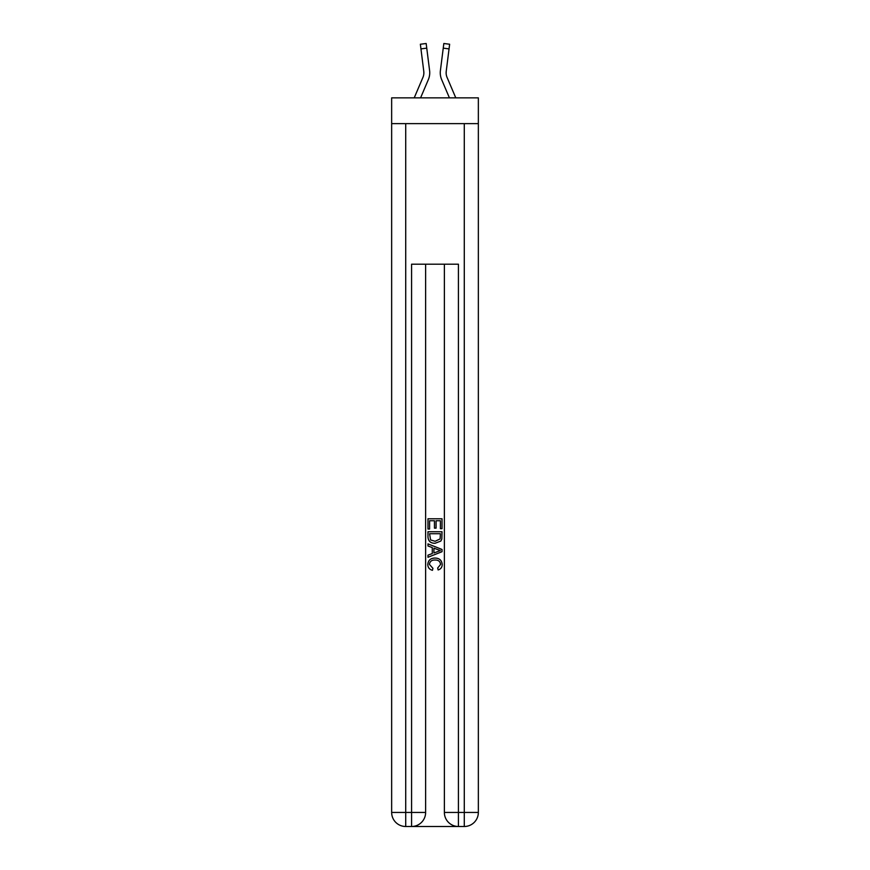 <?xml version="1.0" encoding="UTF-8"?>
<svg xmlns="http://www.w3.org/2000/svg" width="870" height="870" viewBox="0 0 870 870"><rect width="100%" height="100%" fill="white"/><g stroke="black" fill="none" stroke-linecap="round" stroke-linejoin="round"><path stroke-width="1.3" d="M478.348 123.627L478.348 97.853L391.652 97.853L391.652 123.627L478.348 123.627L478.348 812.439L464.286 812.439L464.286 123.627M420.58 97.853L428.323 79.67A17.574 17.574 -37.4 0 0 429.595 70.579L426.757 48.144L420.949 48.883L420.362 44.239L426.169 43.5L426.757 48.144M414.218 97.853L422.94 77.376A11.712 11.712 -36.5 0 0 423.875 72.808A11.712 11.712 -37.4 0 1 422.94 77.376A11.712 11.712 -37.4 0 0 423.875 72.808A11.712 11.712 -37.4 0 1 422.94 77.376A11.712 11.712 -37.4 0 0 423.875 72.808A11.712 11.712 -37.4 0 1 422.94 77.376A11.712 11.712 -37.4 0 0 423.875 72.808A11.712 11.712 -37.4 0 1 422.94 77.376A11.712 11.712 -37.4 0 0 423.777 71.318L420.949 48.883M429.497 69.883L429.595 70.579M455.782 97.853L447.06 77.376A11.712 11.712 36.5 0 1 446.125 72.808A11.712 11.712 37.4 0 0 447.06 77.376A11.712 11.712 37.4 0 1 446.125 72.808A11.712 11.712 37.4 0 0 447.06 77.376A11.712 11.712 37.4 0 1 446.125 72.808A11.712 11.712 37.4 0 0 447.06 77.376A11.712 11.712 37.4 0 1 446.125 72.808A11.712 11.712 37.4 0 0 447.06 77.376A11.712 11.712 37.4 0 1 446.223 71.318L449.05 48.883L443.243 48.144L443.83 43.5L449.638 44.239L449.05 48.883M449.42 97.853L441.677 79.67A17.574 17.574 37.4 0 1 440.405 70.579L443.243 48.144M446.147 73.363L446.223 71.318L446.147 73.363M412.63 826.5L457.37 826.5M405.714 123.627L405.714 812.439L411.575 812.439L411.575 826.5A14.061 14.061 0 0 0 425.626 812.439L425.626 264.197L425.626 812.439A14.061 14.061 0 0 1 411.575 826.5L405.714 826.5A14.061 14.061 0 0 1 391.652 812.439L391.652 123.627M458.425 826.5L458.425 812.439L444.374 812.439A14.061 14.061 0 0 0 458.425 826.5L464.286 826.5L464.286 812.439L458.425 812.439L458.425 264.197L411.575 264.197L411.575 812.439L425.626 812.439M444.374 812.439L444.374 264.197M464.286 826.5A14.061 14.061 0 0 0 478.348 812.439M427.975 529.036L427.975 518.77L442.025 518.77L442.025 528.677L440.405 528.677L440.405 520.749L436.077 520.749L436.077 528.144L434.456 528.144L434.456 520.749L429.595 520.749L429.595 529.036L427.975 529.036M427.975 536.779L427.975 531.744L442.025 531.744L441.829 539.03L440.818 541.075L435.076 543.282C430.585 543.293 428.214 541.129 427.975 536.779M429.595 533.723L430.585 539.944L435.109 541.292L440.111 538.9L440.405 533.723L429.595 533.723M427.975 545.979L427.975 543.88L442.025 549.459L442.025 551.7L427.975 557.279L427.975 555.169L432.292 553.57L432.292 547.578L427.975 545.979M437.806 549.622L433.923 548.176L433.923 552.972L440.405 550.579L437.806 549.622M429.41 564.391L432.934 568.327L432.466 570.307C429.497 569.535 427.931 567.621 427.79 564.576C428.171 560.258 430.606 558.083 435.109 558.061C439.426 558.149 441.797 560.313 442.21 564.532C442.134 567.316 440.775 569.121 438.121 569.948L437.697 567.969L440.59 564.434C440.166 561.4 438.349 559.932 435.109 560.041C431.824 559.867 429.921 561.313 429.41 564.391M423.853 73.363L423.777 71.318L423.853 73.363M440.296 73.645L440.274 72.775M440.405 70.579L440.503 69.883M405.714 826.5L405.714 812.439L391.652 812.439M420.362 44.239L426.169 43.5M443.83 43.5L449.638 44.239"/></g></svg>
